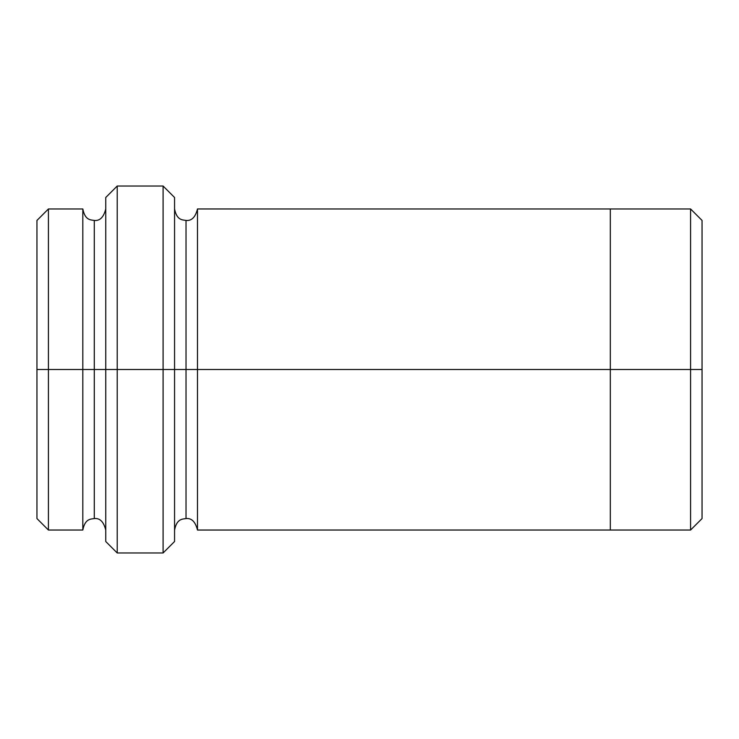 <?xml version="1.0" encoding="UTF-8"?>
<svg xmlns="http://www.w3.org/2000/svg" width="739" height="739" viewBox="0 0 739 739"><rect width="100%" height="100%" fill="white"/><g stroke="black" fill="none" stroke-linecap="round" stroke-linejoin="round"><path stroke-width="1.11" d="M105.751 369.5L105.751 197.489L105.751 369.5L117.224 369.5L117.224 186.025L117.224 369.5L117.224 186.025L117.224 369.5L163.088 369.5L163.088 186.025L163.088 369.5L174.561 369.5L174.561 197.489L174.561 369.5L186.025 369.5L186.025 220.425L186.025 518.575L186.025 369.5L174.561 369.5L174.561 197.489L174.561 541.511L174.561 369.5L163.088 369.5L163.088 186.025L163.088 552.975L163.088 369.5L117.224 369.5L117.224 552.975L117.224 369.5L94.287 369.5L94.287 220.434L94.287 518.566L94.287 369.5L82.823 369.5L94.287 369.5L94.287 518.566L94.287 220.434L94.287 369.5L105.751 369.5L105.751 541.511L105.751 369.5M702.05 369.5L702.05 220.434L702.05 518.566L702.05 369.5L690.586 369.5L690.586 208.971L690.586 369.5L702.05 369.5M36.95 369.5L36.95 220.434L36.95 369.5L48.414 369.5L48.414 208.971L48.414 369.5L48.414 208.971L48.414 369.5L82.823 369.5L82.823 208.971L82.823 530.029L82.823 208.971L82.823 530.029L82.823 369.5L48.414 369.5L48.414 530.029L48.414 369.5L36.95 369.5L36.95 518.566L36.95 369.5M186.025 369.5L186.025 518.575L186.025 220.425L186.025 369.5L197.489 369.5L197.489 530.039L197.489 369.5L186.025 369.5M690.586 369.5L690.586 208.971L690.586 530.029L690.586 369.5L610.312 369.5L690.586 369.5L690.586 530.029L690.586 369.5M610.312 369.5L610.312 208.961L610.312 530.039L610.312 369.5L197.489 369.5L197.489 208.961L197.489 369.5L610.312 369.5L610.312 208.961L610.312 369.5M197.489 369.5L197.489 208.961L197.489 369.5M48.414 369.5L48.414 530.029L48.414 369.5M163.088 369.5L163.088 552.975L163.088 369.5M117.224 369.5L117.224 552.975L117.224 369.5M105.751 197.489L117.224 186.025L163.088 186.025L174.561 197.489M702.05 220.434L690.586 208.971L197.489 208.961C195.419 217.22 191.595 221.044 186.025 220.425C182.404 219.816 176.815 220.416 174.561 208.961M36.95 220.434L48.414 208.971L82.823 208.971C85.077 220.434 90.666 219.825 94.287 220.434C99.857 221.053 103.682 217.229 105.751 208.971M105.751 530.029C103.682 521.771 99.857 517.947 94.287 518.566C90.666 519.175 85.077 518.566 82.823 530.029L48.414 530.029L36.95 518.566M702.05 518.566L690.586 530.029L197.489 530.039C195.419 521.78 191.595 517.956 186.025 518.575C182.404 519.184 176.815 518.584 174.561 530.039M174.561 541.511L163.088 552.975L117.224 552.975L105.751 541.511"/></g></svg>

